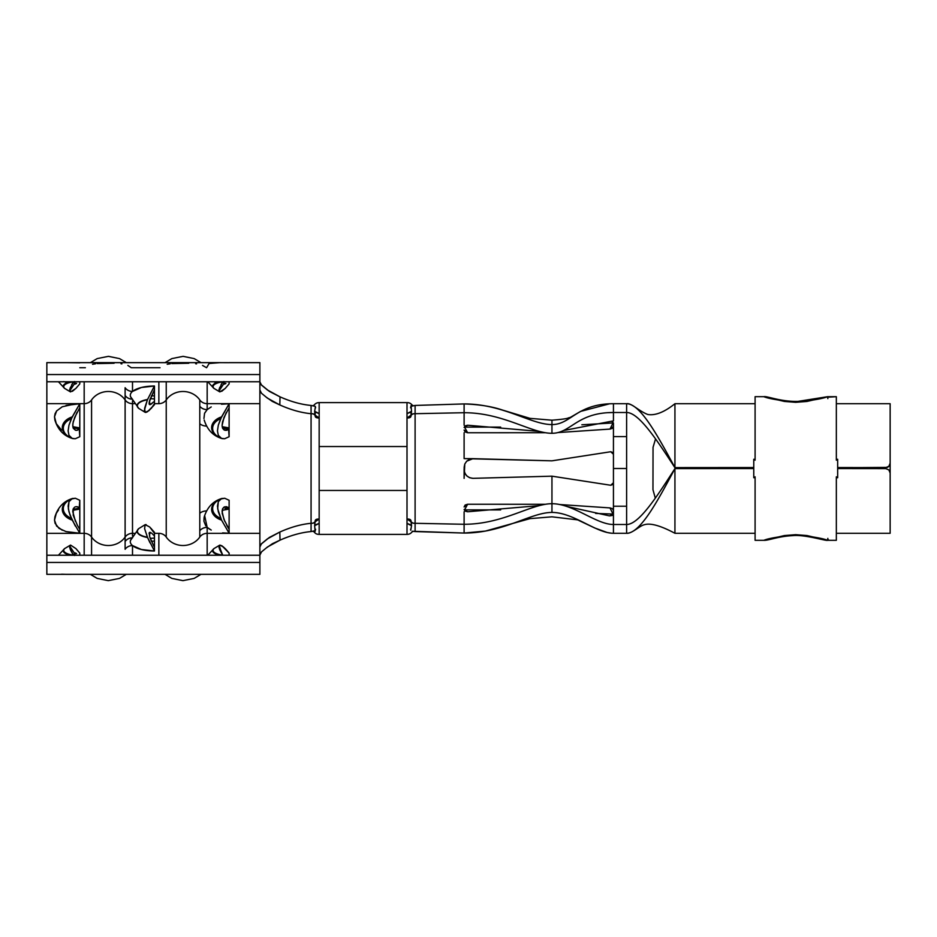 <?xml version="1.0" encoding="UTF-8"?>
<svg xmlns="http://www.w3.org/2000/svg" width="937" height="937" viewBox="0 0 937 937"><rect width="100%" height="100%" fill="white"/><g stroke="black" fill="none" stroke-linecap="round" stroke-linejoin="round"><path stroke-width="1.41" d="M407.009 534.383L407.009 523.408L407.009 534.383L319.166 534.383L407.009 534.383C411.495 534.289 411.601 531.314 413.369 531.373M319.166 413.604L319.166 534.383L319.166 446.539L407.009 446.539L407.009 402.617L319.166 402.617L319.166 446.539L407.009 446.539L407.009 490.461L319.166 490.461L407.009 490.461L407.009 523.396L407.009 413.604M79.258 429.474L79.786 436.712L79.786 429.123L73.039 427.659L79.235 428.9L77.197 430.317L75.405 430.2L72.875 426.967L72.875 423.629L74.679 417.41L79.786 407.689L79.786 403.765L74.983 403.941L62.217 406.787L56.63 410.921L55.096 413.674L54.51 416.789L56.279 423.653L61.596 430.142M75.686 430.282L77.197 430.317M72.852 438.621L75.323 438.739L79.786 436.712L75.323 438.739L72.219 438.399A17.498 11.935 0 0 1 62.299 427.647A17.498 11.935 0 0 1 72.219 416.895L79.786 403.765L66.035 405.416M224.775 428.396L228.593 429.474L226.531 430.317L224.013 429.884L222.584 428.256L222.092 425.421L224.013 417.41L229.12 407.689L229.12 403.765L221.495 404.222M225.021 430.282L226.531 430.317M222.186 438.621L224.657 438.739L229.132 436.712L224.657 438.739L221.554 438.399A17.498 11.935 0 0 1 211.633 427.647A17.498 11.935 0 0 1 221.554 416.895L229.12 403.765L222.596 404.093M79.258 507.526L79.786 500.288L79.786 507.877L76.963 506.648L79.258 507.526M79.797 508.088L73.039 509.341L79.797 508.088M58.562 509.927L56.302 513.3L54.51 520.152L55.084 523.291L59.008 528.363L66 531.572L79.786 533.235L72.219 520.105A17.498 11.935 180 0 1 62.299 509.353A17.498 11.935 180 0 1 72.219 498.601L72.817 498.39C63.903 500.979 57.918 507.175 54.885 516.966L54.51 520.152L56.607 526.055L62.287 530.237M75.393 498.261L79.786 500.288L75.393 498.261L72.219 498.601A17.498 11.935 0 0 0 62.299 509.353A17.498 11.935 0 0 0 72.219 520.105L68.987 511.848L68.12 506.109L68.987 501.658L71.388 498.988A16.479 11.232 0 0 0 71.388 518.325A16.479 11.232 180 0 1 71.388 498.988L75.393 498.261M224.763 521.37L222.21 513.359L222.584 508.744L224.739 506.8L229.12 508.088L228.593 507.526L225.091 508.522M222.573 532.907L229.12 533.235L221.554 520.105A17.498 11.935 180 0 1 211.633 509.353A17.498 11.935 180 0 1 221.554 498.601L222.151 498.39C213.226 500.979 207.253 507.175 204.207 516.966M207.171 534.746L207.171 533.34L259.877 533.34L207.171 533.34L207.171 555.243L207.171 527.379L211.223 530.061M204.055 517.704L203.938 521.277L205.789 525.844M224.728 498.261L229.132 500.288L224.728 498.261L221.554 498.601A17.498 11.935 0 0 0 211.633 509.353A17.498 11.935 0 0 0 221.554 520.105L218.321 511.848L217.454 506.109L218.321 501.658L220.722 498.988A16.479 11.232 0 0 0 220.722 518.325A16.479 11.232 180 0 1 220.722 498.988L224.728 498.261M259.877 468.5L259.877 555.243L46.85 555.243L46.85 533.34L84.178 533.34L84.178 555.243L84.178 533.34L46.85 533.34L46.85 403.66L84.178 403.66L84.178 533.34L84.178 403.66L46.85 403.66L46.85 381.757L259.877 381.757L259.877 403.66L207.171 403.66L207.171 381.757L207.171 403.66L259.877 403.66L259.877 562.446L46.85 562.446L46.85 574.346L65.977 574.346L46.85 574.346L46.85 555.243L259.877 555.243L259.877 562.446L46.85 562.446L46.85 374.554L259.877 374.554L259.877 421.357M259.877 574.346L79.786 574.346L259.877 574.346L259.877 562.446L259.877 574.358M61.596 574.217L65.953 574.346M864.055 467.704L837.666 467.551L885.746 467.598L888.862 466.31L890.15 463.206L890.15 403.718L836.343 403.718L890.15 403.718L890.15 533.282L890.15 473.009L888.862 469.905L885.758 468.617L837.666 468.57L885.758 468.605L888.862 469.894L890.15 472.998L890.15 533.282L836.343 533.282L890.15 533.282M753.77 467.668L674.933 467.715C656.931 440.109 638.929 412.503 626.619 412.503C638.929 412.503 656.931 440.109 674.933 467.715L674.933 467.598C657.645 435.658 640.358 403.718 626.619 403.718C640.358 403.718 657.645 435.658 674.933 467.598L753.77 467.54L674.933 467.598L674.933 403.718L755.093 403.718L674.933 403.718L674.933 467.715L744.025 467.668M846.099 467.692L887.433 467.387L888.862 466.439L890.15 463.335L890.15 453.168M613.442 423.84L613.442 436.267L613.442 422.915L611.65 421.205L613.442 420.936L613.442 403.718L626.619 403.718L626.619 533.282C631.749 533.891 639.62 525.774 644.176 524.79C650.243 522.752 660.503 525.587 674.933 533.282L755.093 533.282L674.933 533.282L674.933 468.605L753.77 468.559L674.933 468.594C656.954 496.551 638.975 524.497 626.619 524.497C638.975 524.497 656.954 496.551 674.933 468.594C657.68 500.944 640.416 533.282 626.619 533.282C640.416 533.282 657.68 500.944 674.933 468.605L753.77 468.547L674.933 468.594M674.933 525.481L674.933 529.581M464.108 468.5L464.108 478.385L464.775 464.049L466.696 461.191L469.578 459.306L472.986 458.661L551.952 460.828L464.108 458.615L464.108 432.742M613.442 516.064L613.442 436.595L626.619 436.595L626.619 524.497L613.442 524.497L613.442 506.226L626.619 506.226L613.442 506.226L613.442 468.5L626.619 468.5L613.442 468.5L613.442 422.915L611.65 421.205L613.442 420.936L613.442 412.503L626.619 412.503L626.619 436.595L613.442 436.595L613.442 426.511L612.435 428.314L609.999 429.087L557.937 432.566L609.999 429.087L612.997 422.985L609.999 429.087L613.442 426.511M655.303 498.156L652.96 489.688L653.042 447.336L655.549 438.903L653.042 447.336L652.96 489.688L655.303 498.156M674.933 490.496L674.933 496.095M674.933 510.466L674.933 515.092M890.15 483.258L890.15 472.974M890.15 403.718L890.15 463.229M890.15 457.572L890.15 479.428M674.933 403.718C664.403 412.139 655.35 415.735 647.795 414.494C638.612 410.968 631.292 402.723 626.619 403.718L626.619 412.503L613.442 412.503C576.653 412.503 571.02 433.292 551.952 433.292C571.02 433.292 576.653 412.503 613.442 412.503L613.442 403.718C576.642 403.718 571.02 424.578 551.952 424.578L551.952 433.292C530.904 433.292 503.204 412.713 464.108 412.713L415.103 413.697L415.103 523.303L412.912 523.115L407.009 519.004C414.353 519.004 407.759 523.303 415.103 523.303L415.103 531.56L412.245 531.256L464.108 533.059L415.103 531.56L415.103 523.303L464.108 524.275L415.103 523.303L415.103 521.569M613.442 422.985L613.442 430.071L613.442 422.985M626.619 403.718L613.442 403.718C576.642 403.718 571.02 424.578 551.952 424.578C530.892 424.578 503.216 403.929 464.108 403.929L415.103 405.44L415.103 413.697C407.759 413.697 414.353 417.984 407.009 417.984L412.912 413.885L415.103 413.697L415.103 496.797M612.107 533.247L613.442 533.282L613.442 524.497C596.131 524.497 573.596 503.708 551.952 503.708L551.952 476.172L472.986 478.338C467.68 477.8 464.717 474.907 464.108 469.695L464.787 473.021L466.72 475.844L469.589 477.706L472.986 478.338L551.952 476.172L551.952 503.708C530.904 503.708 503.204 524.275 464.108 524.275L464.108 533.059C503.216 533.059 530.892 512.422 551.952 512.422C530.892 512.422 503.216 533.059 464.108 533.059L464.108 524.275C503.204 524.275 530.904 503.708 551.952 503.708L551.952 512.422C573.596 512.422 596.131 533.282 613.442 533.282L626.619 533.282L613.442 533.282L613.442 524.497L626.619 524.497L626.619 533.282M612.997 514.015L609.999 507.913L559.717 504.528L609.999 507.913L612.997 514.015M696.87 468.5L696.87 467.704M563.324 430.587L611.65 421.205L563.324 430.587M551.952 420.326L551.952 424.578L551.952 420.326M464.108 425.211L464.108 403.929L464.108 425.211M259.877 363.333L259.877 374.554L259.877 362.642L229.12 362.642M150.33 404.597L153.621 401.914L151.396 403.988A11.092 4.275 0 0 1 149.088 403.613A11.092 4.275 180 0 0 151.396 403.988L151.267 404.081A10.869 4.193 0 0 1 149.1 403.718A10.869 4.193 180 0 0 151.267 404.081L149.217 404.222L149.217 402.02L154.464 389.663L154.464 403.66L158.857 403.66L158.857 381.757L158.857 403.66L154.464 403.66L154.464 386.009A24.151 9.311 180 0 0 132.504 391.432L132.504 381.757L132.504 391.432A24.151 9.311 180 0 0 130.548 396.656M154.464 403.66L151.267 408.415L154.464 403.66L154.464 404.667L148.948 410.664L145.176 412.35L144.591 408.391L147.414 399.806A17.077 6.582 180 0 0 138.934 408.555A17.077 6.582 0 0 1 147.414 399.806L147.554 399.49A17.299 6.664 180 0 0 138.735 408.391A17.299 6.664 180 0 0 138.84 408.473A17.299 6.664 0 0 1 147.554 399.49L154.453 386.009L141.417 387.485L132.504 391.432A8.784 8.105 0 0 1 125.113 387.719L125.113 549.281A8.784 8.105 0 0 1 132.504 545.568L141.417 549.515L154.453 550.991L147.554 537.51A17.299 6.664 180 0 1 138.793 528.562M132.492 533.34A8.784 8.105 180 0 0 125.113 537.065A8.784 8.105 -0 0 1 132.504 533.34L132.504 536.116L132.504 533.34L134.296 533.34L132.504 533.34L132.504 400.884L132.504 403.66L134.296 403.66L132.504 403.66A8.784 8.105 -0 0 1 125.113 399.935A19.946 18.412 0 0 0 91.568 399.935A19.946 18.412 180 0 1 125.113 399.935L125.113 537.065A19.946 18.412 0 0 1 91.568 537.065A19.946 18.412 180 0 0 125.113 537.065L125.113 549.281A8.784 8.105 180 0 1 132.492 545.568A24.151 9.311 0 0 0 154.464 550.991L154.464 533.34L158.857 533.34L158.857 555.243L158.857 533.34L154.464 533.34L151.267 528.585L154.464 533.34L154.464 536.023L152.169 533.645L154.464 536.023L154.464 550.991M130.548 540.344A24.151 9.311 0 0 0 132.504 545.568L132.504 555.243L132.504 545.568A24.151 9.311 180 0 1 132.504 537.803M79.786 555.243L79.786 553.135L79.786 555.243M160.04 367.737L131.309 367.737L127.865 365.418M202.533 365.418L206.585 367.737L209.103 363.486L219.82 362.642L46.85 362.642L46.85 374.554L259.877 374.554L259.877 381.757L46.85 381.757L46.85 363.333M224.037 362.666L229.12 362.678L224.037 362.666M79.797 429.123L79.797 407.689L79.797 429.123M79.797 529.311L79.797 507.877L79.797 529.311L77.443 525.423L79.786 529.311L79.786 533.235L79.786 529.311M66 531.572L79.786 533.235M85.372 367.737L79.786 367.737M213.636 381.757L216.26 382.472M229.12 383.865L229.12 381.757L229.12 383.865L225.149 388.492L219.937 391.889L218.977 389.464L222.783 381.792A16.034 5.282 180 0 0 214.386 388.726A16.034 5.282 0 0 1 222.783 381.792L220.991 384.838M229.12 555.243L229.12 553.135L229.12 555.243L229.12 553.146L223.053 546.728L220.5 545.51L218.989 546.037L219.937 545.111L222.01 545.838L229.12 553.135M158.857 395.555L158.857 403.66A8.784 8.105 0 0 0 166.236 399.935A19.946 18.412 180 0 1 199.78 399.935L199.78 537.065A19.946 18.412 0 0 1 166.236 537.065A19.946 18.412 180 0 0 199.78 537.065A8.784 8.105 -0 0 1 207.171 533.34L207.171 527.379L209.876 529.358M154.453 404.667L154.453 403.66M223.884 533.024L229.12 533.235L229.12 500.288L229.12 529.311L229.12 509.072L222.163 510.325M211.223 406.939L207.171 409.621L207.171 403.66A8.784 8.105 -0 0 1 199.78 399.935A19.946 18.412 0 0 0 166.236 399.935L166.236 381.757L166.236 399.935A8.784 8.105 180 0 1 158.845 403.66M228.593 429.474L229.12 436.712L229.12 407.689L229.12 427.951M222.374 427.659L229.12 428.912L229.12 407.689L229.12 427.928L222.163 426.675M63.763 381.582L67.312 382.554M79.786 383.865L79.786 381.757L79.786 383.865L75.815 388.492L70.603 391.889L69.643 389.464L73.449 381.792A16.034 5.282 180 0 0 65.051 388.726A16.034 5.282 0 0 1 73.449 381.792L71.657 384.838M84.178 403.66L84.178 381.757L84.178 403.66A8.784 8.105 180 0 0 91.568 399.935L91.568 537.065L91.568 399.935A8.784 8.105 0 0 1 84.189 403.66M154.453 400.977L154.453 398.904M79.786 574.346L65.977 574.358M221.554 498.601L218.321 501.658L217.677 508.861L221.554 520.105L229.12 533.235L229.12 507.877L226.297 506.648L224.013 507.116L222.584 508.744L222.092 511.579L224.013 519.59L229.12 529.311L226.777 525.423M154.453 536.023L154.453 538.096M214.175 548.438A16.515 5.446 0 0 0 213.941 548.613A16.515 5.446 0 0 0 219.762 555.243A16.515 5.446 180 0 1 214.081 548.508M218.989 546.037L219.656 549.597L222.713 555.208A16.034 5.282 180 0 1 214.386 548.274A16.034 5.282 0 0 0 222.713 555.208L218.977 547.548L219.937 545.111L218.989 546.037L219.668 549.316L222.76 555.243L219.281 546.482A8.784 8.456 17.5 0 1 220.558 551.12A8.784 8.456 -162.5 0 0 219.281 546.482C220.441 544.174 223.732 546.388 229.132 553.146L225.22 548.59M138.84 528.527A17.299 6.664 0 0 0 138.735 528.609A17.299 6.664 0 0 0 147.554 537.51L144.591 528.609L145.176 524.65L149.674 526.981L154.464 532.333M151.267 532.919A10.869 4.193 0 0 0 149.1 533.282A10.869 4.193 180 0 1 151.267 532.919L151.396 533.012A11.092 4.275 0 0 0 149.088 533.387A11.092 4.275 180 0 1 151.396 533.012L151.267 532.919M153.82 546.177L149.639 536.667L149.217 532.778L150.33 532.403M150.014 542.828L147.414 537.194A17.077 6.582 180 0 1 138.934 528.445A17.077 6.582 0 0 0 147.414 537.194L144.591 528.609L145.176 524.65L149.674 526.981L154.464 533.34M70.427 555.243A16.515 5.446 180 0 1 64.606 548.613A16.515 5.446 0 0 0 70.427 555.243M69.654 546.037L70.603 545.111L69.654 546.037L74.41 553.146L75.124 552.865L74.41 553.146L74.562 555.489L74.41 553.146L69.654 546.037L70.322 549.597L73.379 555.208A16.034 5.282 180 0 1 65.051 548.274A16.034 5.282 0 0 0 73.379 555.208L69.643 547.548L70.603 545.111L75.92 548.613L79.797 553.135M64.84 548.438A16.515 5.446 0 0 0 64.606 548.613L58.422 555.243M74.41 553.146L76.272 553.404A10.202 3.361 0 0 0 74.234 553.732A10.202 3.361 180 0 1 76.272 553.404L76.565 553.603A10.682 3.525 0 0 0 74.222 553.954M75.405 506.8L76.963 506.648L75.405 506.8M75.428 521.37L72.758 511.579L73.25 508.744L74.679 507.116L73.25 508.744L73.25 515.327L77.443 525.423M213.741 388.223A16.515 5.446 0 0 1 219.762 381.757A16.515 5.446 180 0 0 213.941 388.387A16.515 5.446 180 0 0 214.175 388.562M225.407 388.223L221.718 391.338M218.989 390.963L219.937 391.889L218.989 390.963L223.744 383.854L223.908 381.5L223.744 383.854L224.458 384.135L223.744 383.854L218.989 390.963L219.691 387.403M224.458 384.135L225.899 383.397A10.682 3.525 0 0 1 223.568 383.046A10.682 3.525 180 0 0 225.899 383.397L225.606 383.596A10.202 3.361 0 0 1 223.568 383.268A10.202 3.361 180 0 0 225.606 383.596L223.744 383.854M154.464 404.667L147.414 411.811L145.176 412.35L144.392 410.312L147.414 399.806L153.879 386.993M207.159 403.66A8.784 8.105 180 0 1 199.78 399.935L199.78 406.236A8.784 7.355 0 0 0 207.171 409.621L204.559 413.334L203.938 418.534M221.554 438.399L218.321 435.342L217.454 430.891L218.321 425.152L220.722 418.675A16.479 11.232 180 0 0 220.722 438.012L218.321 435.342L217.454 430.891L218.321 425.152L221.554 416.895A17.498 11.935 180 0 0 211.633 427.647A17.498 11.935 180 0 0 221.554 438.399L220.722 438.012A16.479 11.232 0 0 1 220.722 418.675L229.12 403.765L229.12 407.689M64.407 388.223A16.515 5.446 0 0 1 70.427 381.757A16.515 5.446 180 0 0 64.606 388.387A16.515 5.446 180 0 0 64.84 388.562M76.073 388.223L72.383 391.338M69.654 390.963L70.603 391.889L69.654 390.963L74.41 383.854L74.573 381.5L74.41 383.854L75.124 384.135L74.41 383.854L69.654 390.963L70.357 387.403M75.124 384.135L76.565 383.397A10.682 3.525 0 0 1 74.234 383.046A10.682 3.525 180 0 0 76.565 383.397L76.272 383.596A10.202 3.361 0 0 1 74.234 383.268A10.202 3.361 180 0 0 76.272 383.596L74.41 383.854M62.31 406.752L56.63 410.921L54.51 416.789L54.885 420.034C57.918 429.825 63.903 436.021 72.817 438.61M72.219 438.399L68.987 435.342L68.12 430.891L68.987 425.152L71.388 418.675A16.479 11.232 180 0 0 71.388 438.012L68.987 435.342L68.12 430.891L68.987 425.152L72.219 416.895A17.498 11.935 180 0 0 62.299 427.647A17.498 11.935 180 0 0 72.219 438.399L71.388 438.012A16.479 11.232 0 0 1 71.388 418.675L79.786 403.765L79.786 407.689M146.125 412.397L145.176 412.35M154.464 386.009L154.464 389.663L149.639 400.333L149.651 404.643M145.176 524.65L146.125 524.603M149.651 532.357L149.639 536.667L151.396 541.235L154.464 541.117M154.453 532.333L154.453 533.34M76.963 412.467L73.25 421.673L72.758 425.421L73.25 428.256L75.405 430.2M75.323 526.044L70.029 515.034L68.342 508.861L68.987 501.658L72.219 498.601M76.565 553.603L75.124 552.865M226.297 412.467L222.584 421.673L222.092 425.421L222.584 428.256L224.739 430.2M158.857 533.34A8.784 8.105 0 0 1 166.236 537.065L166.236 399.935L166.236 537.065A8.784 8.105 180 0 0 158.845 533.34M195.669 363.755L196.571 363.872M171.846 363.579L188.759 363.24M167.208 364.282L170.311 363.755M84.189 533.34A8.784 8.105 0 0 1 91.568 537.065L91.568 555.243L91.568 537.065A8.784 8.105 180 0 0 84.178 533.34M132.492 391.432A8.784 8.105 180 0 1 125.113 387.719L125.113 395.473A8.784 8.105 0 0 0 131.59 399.15A8.784 8.105 180 0 1 125.113 395.473L125.113 399.935A8.784 8.105 180 0 0 132.492 403.66M121.002 363.755L121.904 363.872M97.179 363.579L114.091 363.24M92.54 364.282L95.644 363.755M79.786 362.795L65.977 362.642L79.786 362.818M229.12 508.475L225.056 508.533M150.201 398.67L154.464 398.904M154.464 538.096L150.201 538.33M131.59 537.85A8.784 8.105 180 0 0 125.113 541.527A8.784 8.105 0 0 1 131.59 537.85M132.504 399.197A24.151 9.311 0 0 1 132.504 391.432M132.504 533.34L132.504 403.66M207.171 409.621L207.171 403.66M204.629 413.147L207.159 409.621A8.784 7.355 180 0 1 199.78 406.236L199.78 423.7A8.784 5.294 0 0 0 206.562 426.112A8.784 5.294 180 0 1 199.78 423.7L199.78 513.3A8.784 5.294 0 0 1 206.562 510.888A8.784 5.294 180 0 0 199.78 513.3L199.78 530.764A8.784 7.355 0 0 1 207.171 527.379L204.641 515.549M207.159 533.34A8.784 8.105 180 0 0 199.78 537.065L199.78 530.764A8.784 7.355 180 0 1 207.159 527.379M259.877 555.184L261.493 551.905L267.478 546.974L280.022 540.145L279.823 532.052C290.868 527.133 301.281 524.216 311.072 523.303C301.281 524.216 290.868 527.133 279.823 532.052L267.361 538.892L261.47 543.765L259.877 547.021L261.107 544.163L269.341 537.451L279.823 532.052L280.022 540.145C290.997 535.308 301.351 532.439 311.072 531.56C301.351 532.439 290.997 535.308 280.022 540.145L272.421 543.706L266.014 548.157M259.877 389.979L261.47 393.235L267.396 398.12L279.823 404.948L280.022 396.855L267.455 390.003L261.482 385.084L259.877 381.816L261.107 384.662L269.352 391.385L280.022 396.855C290.997 401.692 301.351 404.561 311.072 405.44C301.351 404.561 290.997 401.692 280.022 396.855L279.823 404.948C290.868 409.867 301.281 412.784 311.072 413.697L311.072 405.44L311.072 413.697C301.281 412.784 290.868 409.867 279.823 404.948L272.234 401.364L265.862 396.901M311.072 523.303L311.072 413.697L311.072 523.303L313.263 523.115L319.166 519.004C311.822 519.004 318.416 523.303 311.072 523.303L311.072 531.56L311.072 523.303M312.806 405.627C314.41 405.768 314.809 402.664 319.166 402.617L407.009 402.617L407.009 413.592L411.507 411.847L411.05 415.032L411.003 412.748M319.166 417.984L313.263 413.885L311.072 413.697C318.416 413.697 311.822 417.984 319.166 417.984M315.418 406.752L314.645 411.308L319.166 413.592L314.668 411.847L315.125 415.032L315.172 412.748M315.582 407.794L315.418 406.74M315.066 406.295L311.072 405.44L315.066 406.295M311.072 531.56L315.066 530.705L311.072 531.56M315.418 530.26L315.582 529.206M315.125 521.968L314.668 525.153L319.166 523.396L314.645 525.692L315.113 531.478M410.593 407.794L410.757 406.74M411.109 406.295L415.103 405.44L411.109 406.295M410.757 530.26L410.593 529.206M411.05 521.968L411.507 525.153L407.009 523.396L411.53 525.692L410.757 530.248M411.062 405.522L411.53 411.308L407.009 413.592M415.103 405.44L464.108 403.929C503.216 403.929 530.892 424.578 551.952 424.578L551.952 433.292C530.904 433.292 503.204 412.713 464.108 412.713L415.103 413.697L415.103 405.44M464.108 524.275L464.108 511.789L464.108 524.275M464.108 427.448L465.15 425.866L467.68 425.234L539.396 431.395L467.68 425.234L464.108 427.448M545.357 432.707L467.622 432.753L465.139 431.957L464.108 430.06L467.622 432.753L545.357 432.707M464.108 432.753L464.108 458.615L472.986 458.661L464.108 458.615L472.986 458.661L466.696 461.191L464.775 464.049L464.108 467.434M500.663 427.108L464.553 427.12L467.622 432.753L464.553 427.12L500.663 427.108M551.952 460.828L610.737 451.739L612.646 452.454L613.442 454.258L610.737 451.739L551.952 460.828M613.255 422.927L581.842 424.777L613.255 422.927M464.108 509.552L465.162 511.133L467.68 511.766L539.396 505.605L467.68 511.766L464.108 509.552M613.442 518.067L613.442 524.497C596.131 524.497 573.596 503.708 551.952 503.708L551.952 512.422C573.596 512.422 596.131 533.282 613.442 533.282M545.357 504.293L467.622 504.247L465.139 505.043L464.108 506.94L467.622 504.247L545.357 504.293M500.663 509.892L464.553 509.88L467.622 504.247L464.553 509.88L500.663 509.892M551.952 476.172L610.737 485.261L612.646 484.546L613.442 482.742L610.737 485.261L551.952 476.172M613.442 510.489L612.435 508.686L609.999 507.913L612.435 508.686L613.442 510.489M613.255 514.073L595.639 513.417L613.255 514.073M566.803 506.448L609.472 515.877L566.803 506.448M613.442 514.073L612.248 515.467L609.472 515.877L613.442 514.073M827.839 538.365L827.57 540.309L836.343 540.309L836.343 477.718L837.666 477.718L837.666 459.271L836.343 459.271L836.343 396.691L827.57 396.691L806.921 401.458L795.689 402.324L784.456 401.446L763.866 396.691C768.035 398.494 778.647 400.368 795.689 402.324C812.742 400.38 823.377 398.506 827.57 396.691L827.839 398.635M836.343 477.729L836.343 540.309L827.57 540.309C823.377 538.494 812.742 536.62 795.689 534.676C778.647 536.632 768.035 538.506 763.866 540.309L784.456 535.554L795.689 534.676L806.921 535.542L827.57 540.309L828.542 539.829M755.093 477.729L755.093 540.309L763.866 540.309L755.093 540.309L755.093 477.718L753.77 477.718L755.093 477.718M755.093 459.282L755.093 396.691L763.866 396.691L755.093 396.691L755.093 459.271L753.77 459.271L753.77 477.729M828.542 397.171L836.343 396.691L836.343 459.271L837.666 459.271L837.666 477.729M755.093 488.2L755.093 476.816M836.343 460.184L836.343 448.8M836.343 488.2L836.343 476.816M755.093 460.184L755.093 448.8M836.343 477.718L837.666 477.718M753.77 477.718L753.77 459.271L755.093 459.271M613.442 412.503L607.375 412.702M464.108 403.929C479.217 404.456 491.937 406.482 502.255 409.984L530.002 418.359L551.952 420.186C561.813 419.413 567.342 418.64 568.536 417.855L571.113 417.176M609.6 403.788L580.565 411.413L570.211 417.469M219.668 545.182L213.941 548.613L207.756 555.243M130.524 540.403L138.735 528.609L145.235 524.626M64.606 548.613L70.334 545.182M219.668 391.818L213.941 388.387L207.756 381.757M145.235 412.374L138.735 408.391L130.524 396.597M204.207 420.034C207.253 429.825 213.226 436.021 222.151 438.61M70.334 391.818L64.606 388.387L58.422 381.757M165.041 362.642L171.869 358.59L183.102 356.341L194.182 358.602L200.975 362.642M200.975 574.346L194.146 578.41L182.914 580.659L171.834 578.398L165.041 574.346M90.374 362.642L97.202 358.59L108.434 356.341L119.514 358.602L126.308 362.642M126.308 574.346L119.479 578.41L108.247 580.659L97.167 578.398L90.374 574.346M220.464 551.132L222.772 555.243M79.797 427.928L72.828 426.675M72.828 510.325L79.797 509.072M151.396 395.789L154.464 395.882M229.12 362.678L219.82 362.642M312.806 531.373C314.785 531.349 314.387 534.348 319.166 534.383M413.369 405.627C412.011 405.955 411.484 402.535 407.009 402.617M577.344 519.824L551.952 516.826L530.002 518.641L485.389 531.08L464.108 533.059M578.715 520.398L594.749 527.988L607.211 532.509L611.369 533.188M576.723 519.684L577.59 519.976M611.147 524.38L611.931 524.451M763.866 396.691C766.735 395.812 780.58 401.832 797.902 401.399L827.57 396.691M827.57 540.309C826.399 541.258 804.766 534.277 792.608 535.636C777.909 536.339 768.387 540.661 763.866 540.309"/></g></svg>
